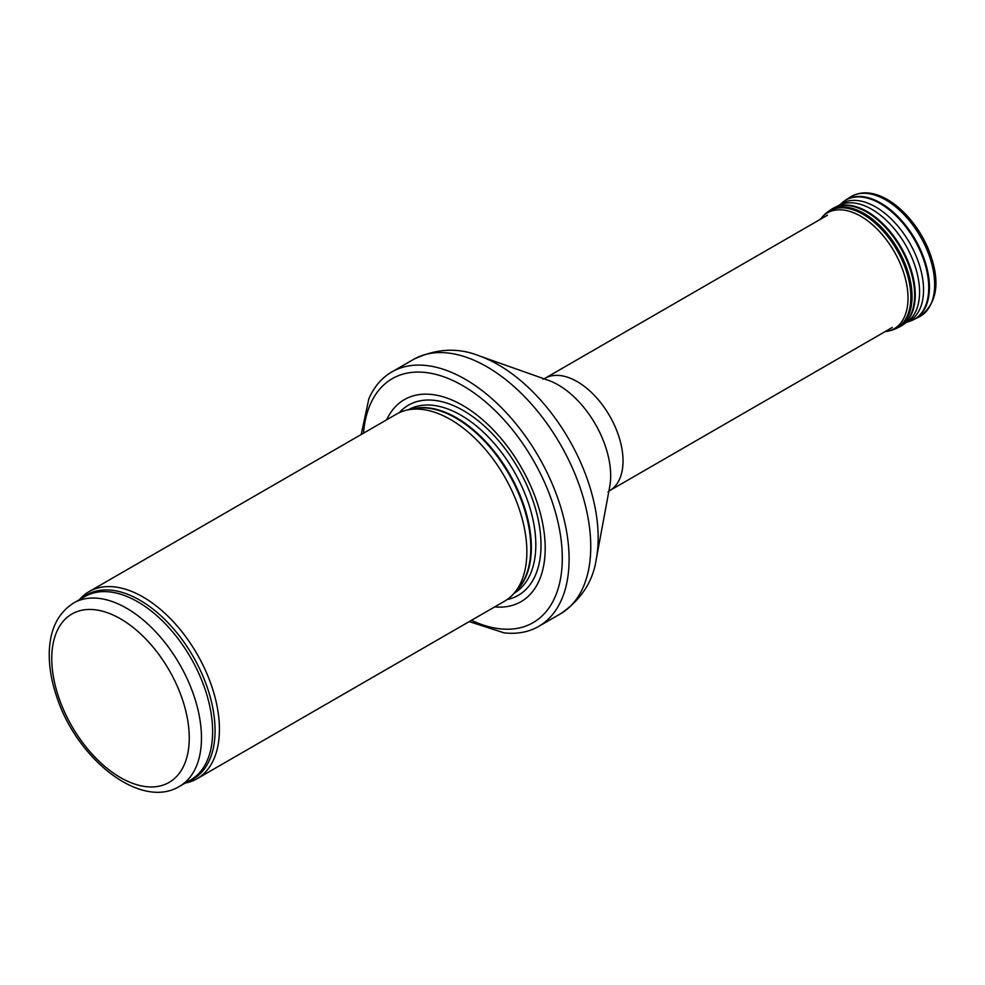 <?xml version="1.0" encoding="UTF-8"?>
<svg xmlns="http://www.w3.org/2000/svg" width="985" height="985" viewBox="0 0 985 985"><rect width="100%" height="100%" fill="white"/><g stroke="black" fill="none" stroke-linecap="round" stroke-linejoin="round"><path stroke-width="1.48" d="M185.217 783.075A108.018 62.363 -120 0 0 197.049 778.741A108.018 62.363 -120 0 0 213.61 692.184A108.018 62.363 -120 0 0 143.034 596.996A108.018 62.363 -120 0 0 89.032 591.653A108.018 62.363 -120 0 0 79.366 599.73M197.049 778.741L504.48 601.244A108.018 62.363 -120 0 0 513.739 593.647A108.018 62.363 -120 0 0 517.938 505.293A108.018 62.363 -120 0 0 450.477 419.499A108.018 62.363 -120 0 0 407.679 409.932A108.018 62.363 -120 0 0 396.462 414.156L89.032 591.653M494.679 606.908A116.661 67.349 -120 0 0 543.56 528.489A116.661 67.349 -120 0 0 462.691 405.389A116.661 67.349 -120 0 0 386.662 419.819M469.217 621.609L504.074 632.862A146.9 84.821 -120 0 0 538.672 626.411A146.9 84.821 -120 0 0 561.191 508.691A146.9 84.821 -120 0 0 465.215 379.237A146.9 84.821 -120 0 0 391.771 371.961A146.9 84.821 -120 0 0 368.882 398.691L361.2 434.52M126.622 608.237A105.863 61.119 -120 0 0 73.69 602.992C57.832 613.076 49.693 629.834 49.25 653.277C49.065 667.374 51.663 682.174 57.032 697.675C77.322 759.398 140.855 810.076 179.553 786.35A105.863 61.119 -120 0 0 195.781 701.529A105.863 61.119 -120 0 0 126.622 608.237M120.515 618.826A97.219 56.133 60 0 1 180.046 772.265A97.219 56.133 60 0 1 60.971 703.524A97.219 56.133 60 0 1 120.515 618.826M179.553 786.35L190.696 779.923A105.863 61.119 -120 0 0 206.924 695.09A105.863 61.119 -120 0 0 137.765 601.81A105.863 61.119 -120 0 0 84.833 596.565L73.69 602.992M187.519 781.745A106.38 61.415 -120 0 0 210.691 698.71A106.38 61.415 -120 0 0 139.858 600.173A106.38 61.415 -120 0 0 81.669 598.4M513.739 593.647L517.938 588.907A105.974 61.181 -120 0 0 522.05 502.227A105.974 61.181 -120 0 0 455.87 418.059A105.974 61.181 -120 0 0 413.872 408.677L407.679 409.932M516.411 590.618A105.863 61.119 -120 0 0 523.441 504.185A105.863 61.119 -120 0 0 456.498 417.788A105.863 61.119 -120 0 0 411.631 409.132M514.17 593.155A105.863 61.119 -120 0 0 530.041 508.235A105.863 61.119 -120 0 0 460.955 415.214A105.863 61.119 -120 0 0 408.307 409.809M507.115 599.569A109.791 63.397 -120 0 0 537.564 516.657A109.791 63.397 -120 0 0 463.381 410.597A109.791 63.397 -120 0 0 399.233 412.703M471.507 620.291A140.855 81.324 -120 0 0 562.201 553.004A140.855 81.324 -120 0 0 462.691 385.627A140.855 81.324 -120 0 0 363.49 433.191M538.672 626.411L560.33 613.914A146.9 84.821 -120 0 0 582.849 496.194A146.9 84.821 -120 0 0 486.873 366.74A146.9 84.821 -120 0 0 413.417 359.463L391.771 371.961M479.252 355.881L548.276 380.296A74.146 42.811 -120 0 1 558.236 384.938A74.146 42.811 -120 0 1 609.715 486.701L596.344 558.692A141.311 81.583 -120 0 0 498.25 364.733A141.311 81.583 -120 0 0 479.252 355.881C457.988 347.311 436.035 348.505 413.417 359.463M608.004 491.971L609.616 490.665A64.813 37.418 -120 0 0 619.54 438.731A64.813 37.418 -120 0 0 577.21 381.614A64.813 37.418 -120 0 0 544.803 378.4L542.858 379.139M850.154 197.16C876.859 180.612 916.247 214.558 930.382 254.425C940.527 283.348 936.821 304.156 919.251 316.85A69.135 39.917 -120 0 0 920.335 236.437A69.135 39.917 -120 0 0 850.154 197.16L845.302 200.312A68.827 39.732 -120 0 0 843.8 201.383M912.418 320.236A68.827 39.732 -120 0 0 914.092 319.46A68.827 39.732 -120 0 0 915.176 239.404A68.827 39.732 -120 0 0 845.302 200.312L838.333 205.939M919.251 316.85L910.682 320.925A68.741 39.683 -120 0 0 914.511 239.798A68.741 39.683 -120 0 0 842.335 202.541M905.412 322.797A67.78 39.129 -120 0 0 905.744 322.686L906.988 322.058A67.546 38.994 -120 0 0 905.56 244.957A67.546 38.994 -120 0 0 839.503 205.175L834.763 207.453A67.94 39.228 -120 0 0 833.15 208.315M906.422 322.427A67.78 39.129 -120 0 0 909.524 242.716A67.78 39.129 -120 0 0 838.937 205.446M904.735 323.412A67.546 38.994 -120 0 0 906.988 322.058L902.629 325.025A67.94 39.228 -120 0 0 901.201 247.481A67.94 39.228 -120 0 0 834.763 207.453L824.396 214.73L820.049 219.495M901.09 325.986A67.94 39.228 -120 0 0 902.629 325.025L899.502 326.872A67.953 39.228 -120 0 0 900.573 247.838A67.953 39.228 -120 0 0 831.599 209.239M899.502 326.872L896.941 328.177A67.793 39.141 -120 0 0 898.012 249.316A67.793 39.141 -120 0 0 829.185 210.815M896.941 328.177L891.154 330.369A67.596 39.031 -120 0 0 896.867 249.981A67.596 39.031 -120 0 0 824.396 214.73M891.154 330.369L888.519 331.058A66.869 38.612 -120 0 0 894.171 251.532A66.869 38.612 -120 0 0 822.475 216.663M596.344 558.692C593.13 581.384 581.125 599.803 560.33 613.914M609.616 490.665L892.287 327.463M544.803 378.4L827.474 215.198M910.682 320.925L905.744 322.686M884.862 331.748L888.519 331.058"/></g></svg>

